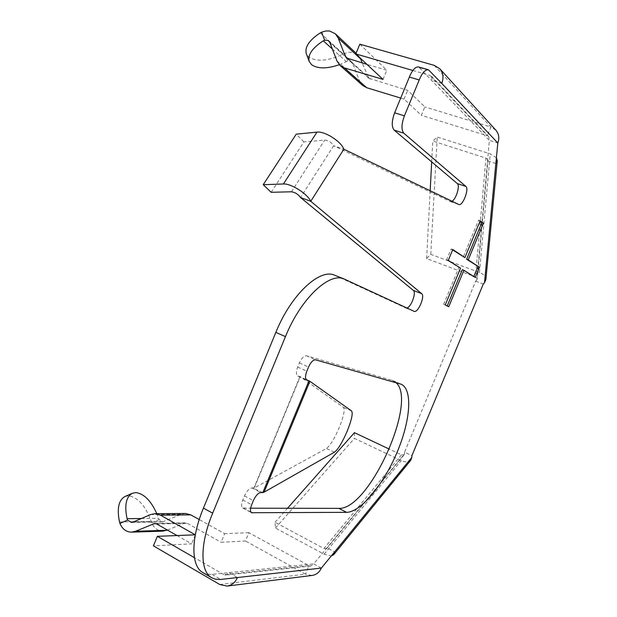 <?xml version="1.0" encoding="UTF-8"?>
<svg xmlns="http://www.w3.org/2000/svg" width="617" height="617" viewBox="0 0 617 617"><rect width="100%" height="100%" fill="white"/><g stroke="black" fill="none" stroke-linecap="round" stroke-linejoin="round"><path stroke-width="0.46" stroke-dasharray="3.08 2.31" d="M339.273 64.716L347.672 61.075L350.124 61.091L351.667 61.955L352.731 63.505L359.603 81.066L362.673 85.478M360.297 58.137L357.968 55.006L353.024 52.406L348.551 52.229L343.353 53.995C328.391 61.091 316.814 62.078 308.631 56.965L306.271 53.633M485.857 279.686C485.872 276.617 483.736 274.218 479.455 272.475L430.759 254.327L426.625 258.585L475.445 276.91L477.265 278.961L476.872 279.84L489.366 140.375L418.65 66.968M395.998 382.656L391.972 380.265L306.487 355.77C304.034 355.616 301.659 357.999 299.376 362.912L297.679 367.022C295.944 371.727 295.975 374.743 297.772 376.046L300.24 376.663L343.461 407.382C345.065 409.719 343.654 416.467 339.227 427.627C334.399 438.803 330.134 445.767 326.432 448.505L254.273 487.97L251.921 487.916C249.245 488.317 246.754 490.993 244.455 495.937L242.774 500.017C241.216 504.143 241.193 506.796 242.72 507.984L250.618 508.2M400.703 98.072L404.042 99.09L421.365 115.31L424.843 106.888L407.66 90.321L368.742 78.236L362.272 63.011M404.042 99.09L407.66 90.321M202.8 572.561L206.464 574.057L211.33 574.442L313.667 563.876L310.86 565.997L309.001 565.635L248.875 532.702L245.45 540.978L221.11 542.274L224.665 533.659L199.229 519.545M248.875 532.702L224.665 533.659M476.872 279.84L475.668 281.167L404.551 452.207L411.909 455.662M321.372 568.08L313.667 563.876L404.482 453.927L404.551 452.207M406.896 308.006L405.731 307.968L334.776 275.259M452.014 201.258L450.186 201.535L333.627 145.743L343.854 149.198M262.796 492.628L253.386 488.178M306.078 379.47L299.469 376.586L300.093 377.026L254.273 487.97M300.24 376.663L299.469 376.586M495.813 130.125L490.924 127.056L487.322 135.732L488.695 136.588L489.366 140.375L497.811 143.005M441.772 83.395L432.208 80.603L431.584 76.361L430.072 75.459L487.322 135.732L421.365 115.31M359.811 44.177L386.805 70.207L366.984 64.392M434.237 65.371L490.924 127.056L424.843 106.888M412.85 70.469L430.072 75.459M383.01 79.4L386.805 70.207M475.668 281.167L483.296 284.044M496.4 157.759L490.245 153.857L437.229 137.028L432.779 141.069L485.949 158.083L475.445 276.91M495.852 163.513L487.53 160.844L487.954 160.011L485.949 158.083M430.759 254.327L437.229 137.028M426.625 258.585L430.18 190.746M431.684 161.878L432.779 141.069M354.451 432.671L354.443 438.378L401.235 460.591C405.508 462.465 408.685 462.357 410.768 460.259M404.482 453.927L404.174 454.768L401.466 454.86L389.342 449.137M401.466 454.86L323.956 548.482L275.051 522.314L275.444 528.013L324.102 554.197L331.29 555.948M323.956 548.482L326.686 548.621L326.941 547.811L334.591 551.899M275.444 528.013L354.443 438.378M275.051 522.314L287.491 508.261M312.017 575.453L305.469 574.157L309.001 565.635L223.863 574.635L225.861 575.083L228.907 572.638L237.476 577.558M219.783 584.515L305.469 574.157L245.45 540.978M177.025 535.541L191.586 543.839L153.425 545.868M167.377 530.049L185.293 522.823L187.337 523.347L221.11 542.274M223.863 574.635L194.417 557.668M195.311 534.823L191.586 543.839M473.794 276.516L475.221 277.419M462.303 269.668L473.663 276.832M447.232 305.947L448.752 306.734M452.793 249.53L451.135 248.921L446.631 259.772L458.925 267.539L443.662 304.304L447.163 306.109M443.662 304.304L445.258 304.929M458.925 267.539L460.544 268.14M446.631 259.772L448.281 260.389M451.135 248.921L452.631 249.916M480.227 220.747L478.599 220.184L463.298 257.019M478.599 220.184L479.995 221.295M271.164 192.303L303.896 141.91L324.712 140.082C328.499 140.506 331.468 142.388 333.627 145.743L300.541 197.525M303.896 141.91L296.237 134.159M185.493 513.483L181.221 514.362L162.795 521.866L159.078 519.614L156.818 513.668M124.858 496.554L128.506 495.813C138.046 497.418 145.604 505.948 151.18 521.404L151.659 522.776C153.98 528.198 157.736 530.99 162.919 531.137M329.91 42.712L352.731 63.505M320.254 32.917L343.353 53.995M419.915 67.747L429.71 70.562M351.574 410.953L343.461 407.382M299.947 376.609L253.942 487.993M251.921 487.916L260.79 492.567M298.073 376.146L306.61 380.049M450.186 201.535L458.693 204.474M405.731 307.968L414.053 311.307M335.447 275.544L344.795 279.285M244.455 495.937L253.356 500.649M297.679 367.022L306.842 371.164M299.376 362.912L308.546 367.046M306.487 355.77L315.626 359.842M391.972 380.265L399.97 383.782M243.553 508.184L250.965 512.164M242.774 500.017L251.659 504.752M348.073 58.846L370.316 79.115M479.455 272.475L490.245 153.857M324.102 554.197L401.235 460.591M156.772 524.003L187.337 523.347M291.471 191.779L324.712 140.082M334.499 452.161L326.432 448.505M212.071 574.381L220.809 579.44M150.502 514.601L181.221 514.362M132.987 522.121L164.292 521.55M141.393 518.511L158.5 518.28M119.513 521.959L151.18 521.404M156.178 523.725L183.781 523.139M151.659 522.776L159.078 519.614M336.967 60.983L359.603 81.066M348.135 58.862L367.655 76.662M332.324 48.974L346.314 61.6M347.672 61.075L344.656 53.355M328.815 41.108L351.667 61.955M450.325 201.597L458.832 204.528M405.793 307.991L414.115 311.338M297.772 376.046L306.873 380.203M393.152 380.697L401.127 384.198M242.72 507.984L251.559 512.727M431.584 76.361L488.695 136.588M487.954 160.011L477.265 278.961M404.174 454.768L326.686 548.621M310.86 566.005L225.861 575.083M131.444 522.452L162.795 521.866M154.666 523.455L185.293 522.823M346.445 57.944L368.742 78.236M356.086 53.239L357.968 55.006"/><path stroke-width="0.93" d="M366.984 64.392L346.445 57.944L345.327 56.301L338.201 38.015L335.363 33.796L329.617 31.012L325.614 30.997L321.58 32.207L324.673 40.228L327.218 40.228L328.815 41.108L329.91 42.712L336.967 60.983L340.129 65.549L344.363 67.878L383.01 79.4L355.801 53.926L412.85 70.469M324.673 40.228L323.293 40.822C312.279 48.003 307.582 54.859 309.194 61.399L306.271 53.633C304.628 47.031 309.287 40.12 320.254 32.917L321.58 32.207M428.46 69.783L418.65 66.968C415.611 66.605 412.65 69.628 409.781 76.038L409.372 77.063L419.228 79.955L419.637 78.922C422.522 72.482 425.46 69.443 428.46 69.783L441.772 83.395C443.885 77.703 443.207 72.806 439.728 68.703L434.237 65.371L359.811 44.177L355.801 53.926M309.896 381.306L351.574 410.953C353.101 413.259 351.636 420 347.194 431.175C342.366 442.381 338.131 449.377 334.499 452.161L264.084 492.181L309.896 381.306L306.078 379.47M251.659 504.752C250.093 508.894 250.055 511.555 251.559 512.727L346.6 512.341C360.822 512.179 383.435 484.553 396.862 452.816C410.436 421.11 413.012 389.528 401.127 384.198L315.626 359.842C313.197 359.703 310.837 362.102 308.546 367.046L306.842 371.164C305.091 375.9 305.107 378.907 306.873 380.203L309.017 380.751L262.796 492.628L260.79 492.567C258.137 492.991 255.662 495.682 253.356 500.649L251.659 504.752M483.419 223.3L468.234 259.834L479.432 267.3L475.221 277.419L463.907 270.261L448.752 306.734L445.258 304.929L460.544 268.14L448.281 260.389L452.793 249.53L464.909 257.613L480.227 220.747L483.419 223.3L481.8 222.729L466.629 259.24L468.234 259.834M452.014 201.258C456.202 199.06 460.259 185.532 457.305 183.558L394.163 130.118L403.827 133.218C401.212 129.917 401.405 124.125 404.405 115.857L419.228 79.955M403.827 133.218L465.85 186.427C469.429 188.918 462.673 206.34 458.832 204.528L343.854 149.198L310.767 201.289L421.689 293.677C425.329 296.129 417.933 313.367 414.115 311.338L344.139 279C329.401 271.804 300.71 298.667 285.463 336.62L212.664 513.167C199.877 543.677 199.97 571.419 211.639 577.697L215.256 579.162L220.068 579.51L321.372 568.08L411.824 457.382L411.909 455.662L483.296 284.044L484.492 282.702L495.852 163.513L497.294 160.644L496.4 157.759M495.813 130.125C498.929 133.781 499.593 138.077 497.811 143.005L495.852 163.513M250.618 508.2L338.826 508.354L346.6 512.341M395.998 382.656C418.133 401.251 368.819 510.274 338.826 508.354M344.139 279L334.776 275.259C319.83 267.979 291.016 294.618 275.845 332.393L203.433 508.115C190.707 538.479 190.969 566.19 202.8 572.561L211.639 577.697M283.419 183.974L263.212 184.707L296.237 134.159L316.976 132.131L283.419 183.974C290.877 183.318 307.659 193.946 310.767 201.289L300.541 197.525L413.336 290.399C416.56 292.481 411.192 307.119 406.896 308.006M394.163 130.118C391.494 126.809 391.648 121.04 394.625 112.803L409.372 77.063M262.796 492.628L264.084 492.181M340.129 65.549L362.673 85.478L366.76 87.737L400.703 98.072M497.294 160.644L485.857 279.686L484.492 282.702M430.18 190.746L431.684 161.878M389.342 449.137L354.451 432.671L287.491 508.261M411.824 457.382L410.768 460.259L333.72 554.683L334.591 551.899M331.29 555.948L333.72 554.683M321.372 568.08C319.398 572.352 316.282 574.805 312.017 575.453L227.017 586.081C231.768 585.348 235.254 582.51 237.476 577.558M194.417 557.668L157.35 536.32L153.425 545.868L219.783 584.515L227.017 586.081M157.35 536.32L195.304 534.823L160.412 515.141L154.921 513.676L150.502 514.601L132.987 522.121L131.444 522.452L127.626 520.085L119.953 523.393C122.32 529.07 126.176 531.993 131.521 532.147L135.524 531.268L154.666 523.455L156.772 524.003L177.025 535.541M199.229 519.545L190.823 514.879L185.493 513.483L154.921 513.676M466.629 259.24L479.432 267.3M477.867 266.721L473.794 276.516M447.232 305.947L462.303 269.668L463.907 270.261M452.631 249.916L464.909 257.613M479.995 221.295L481.8 222.729M300.541 197.525C298.227 194.293 295.204 192.381 291.471 191.779L271.164 192.303L263.212 184.707M316.976 132.131C324.65 130.958 341.132 141.432 343.854 149.198M156.818 513.668C150.98 500.719 143.992 493.693 135.863 492.582L132.254 493.299C126.045 496.97 124.318 505.439 127.071 518.696L127.626 520.085M119.953 523.393L119.513 521.959C116.806 508.724 118.587 500.256 124.858 496.554L132.254 493.299M131.521 532.147L162.919 531.137L167.377 530.049M362.272 63.011L360.297 58.137M309.194 61.399L311.546 64.685C317.655 68.911 326.902 68.927 339.273 64.716M497.811 143.005L441.772 83.395M306.61 380.049L307.173 380.311M457.305 183.558L465.85 186.427M413.336 290.399L421.689 293.677M275.845 332.393L285.463 336.62M203.433 508.115L212.664 513.167M250.965 512.164L252.376 512.92M344.363 67.878L366.76 87.737M160.412 515.141L190.823 514.879M394.625 112.803L404.405 115.857M127.071 518.696L141.393 518.511M135.524 531.268L166.791 530.288M153.101 523.787L156.178 523.725M345.327 56.301L348.135 58.862M338.201 38.015L360.714 59.07M323.293 40.822L332.324 48.974M439.728 68.703L495.821 130.118M335.363 33.796L356.086 53.239"/></g></svg>
